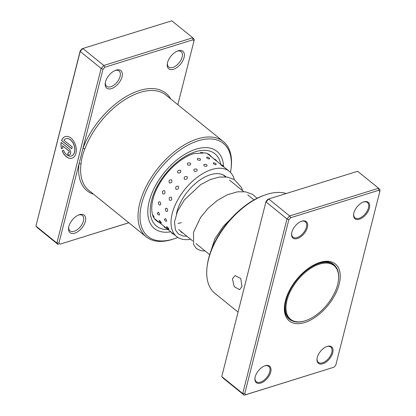 <?xml version="1.0" encoding="UTF-8"?>
<svg xmlns="http://www.w3.org/2000/svg" width="416" height="416" viewBox="0 0 416 416"><rect width="100%" height="100%" fill="white"/><g stroke="black" fill="none" stroke-linecap="round" stroke-linejoin="round"><path stroke-width="0.62" d="M305.365 320.72A34.523 19.152 129 0 0 306.046 320.492A34.523 19.152 129 0 0 338.421 280.509A34.523 19.152 129 0 0 319.249 264.207A34.523 19.152 129 0 0 286.905 300.622A34.523 19.152 129 0 0 305.365 320.72M338.421 280.509L338.484 280.02A35.084 19.469 129 0 0 334.022 264.904A35.084 19.469 129 0 0 318.994 263.448A35.084 19.469 129 0 0 290.134 290.061A35.084 19.469 129 0 0 289.864 319.436A35.084 19.469 129 0 0 304.886 320.887A35.084 19.469 129 0 0 305.578 320.653L306.046 320.492M241.977 286.53L239.564 289.666L234.182 286.64L232.414 278.782L235.165 275.543L240.765 278.507L241.977 286.53M333.918 367.219L244.208 395.2L223.252 378.232L221.77 376.563L266.042 201.354L221.77 376.563L242.726 393.531L286.993 218.899L289.645 215.946L378.586 188.25L380.068 189.92L379.824 191.459L378.773 190.278L290.696 217.703L288.818 219.799L244.79 393.468L245.84 394.649L333.918 367.219L335.795 365.128L379.824 191.459M359.455 219.196A10.566 5.866 -51 0 1 353.657 214.183A10.566 5.866 -51 0 1 363.568 201.942A10.566 5.866 -51 0 1 363.854 201.848A10.566 5.866 -51 0 1 369.408 208.104A10.566 5.866 -51 0 1 359.455 219.196M353.704 213.866A9.864 5.47 129 0 0 354.994 217.818A9.864 5.47 129 0 0 359.148 218.249A9.864 5.47 129 0 0 367.307 210.787A9.864 5.47 129 0 0 367.406 202.488A9.864 5.47 129 0 0 363.272 202.051M322.811 363.756A10.566 5.866 -51 0 1 317.013 358.743A10.566 5.866 -51 0 1 326.924 346.502A10.566 5.866 -51 0 1 327.205 346.408A10.566 5.866 -51 0 1 332.764 352.669A10.566 5.866 -51 0 1 322.811 363.756M317.06 358.426A9.864 5.47 129 0 0 318.344 362.378A9.864 5.47 129 0 0 322.499 362.809A9.864 5.47 129 0 0 330.663 355.347A9.864 5.47 129 0 0 330.762 347.048A9.864 5.47 129 0 0 326.628 346.611M260.759 383.079A10.566 5.866 -51 0 1 254.966 378.061A10.566 5.866 -51 0 1 264.878 365.825A10.566 5.866 -51 0 1 265.158 365.732A10.566 5.866 -51 0 1 270.717 371.987A10.566 5.866 -51 0 1 260.759 383.079M255.008 377.749A9.864 5.47 129 0 0 256.298 381.701A9.864 5.47 129 0 0 260.452 382.132A9.864 5.47 129 0 0 268.616 374.665A9.864 5.47 129 0 0 268.71 366.371A9.864 5.47 129 0 0 264.576 365.934M297.409 238.519A10.566 5.866 -51 0 1 291.611 233.501A10.566 5.866 -51 0 1 301.522 221.265A10.566 5.866 -51 0 1 301.803 221.172A10.566 5.866 -51 0 1 307.362 227.427A10.566 5.866 -51 0 1 297.409 238.519M291.658 233.189A9.864 5.47 129 0 0 292.942 237.141A9.864 5.47 129 0 0 297.097 237.567A9.864 5.47 129 0 0 305.261 230.105A9.864 5.47 129 0 0 305.354 221.811A9.864 5.47 129 0 0 301.226 221.374M286.255 193.508A62 34.398 129 0 0 266.9 194.366A62 34.398 129 0 0 265.242 194.912A62 34.398 129 0 0 207.1 266.713A62 34.398 129 0 0 214.984 293.431L237.978 312.052M304.684 322.53A36.634 20.327 -51 0 1 284.591 305.146A36.634 20.327 -51 0 1 318.952 262.72A36.634 20.327 -51 0 1 319.93 262.392A36.634 20.327 -51 0 1 339.196 284.092A36.634 20.327 -51 0 1 304.684 322.53M335.338 266.162A35.225 19.547 129 0 0 333.564 264.347A35.225 19.547 129 0 0 318.724 262.813A35.225 19.547 129 0 0 318.36 262.928M284.679 304.522A35.225 19.547 129 0 0 289.229 319.103A35.225 19.547 129 0 0 291.372 320.46M266.042 201.354L267.92 199.264L268.694 198.978L289.645 215.946L290.696 217.703M245.84 394.649L244.208 395.2L242.726 393.531L244.79 393.468M378.773 190.278L378.586 188.25L357.63 171.283L268.694 198.978L266.037 201.937L286.993 218.899L288.818 219.799M207.1 266.713L207.256 265.491A60.59 33.618 -51 0 1 264.077 195.317L265.242 194.912M65.988 138.72A9.053 5.788 72.7 0 1 66.04 138.705A9.053 5.788 72.7 0 1 72.764 142.376A9.053 5.788 72.7 0 1 74.584 152.09A9.053 5.788 72.7 0 1 71.422 155.995A9.053 5.788 72.7 0 1 71.37 156.01M63.554 150.342A9.053 5.788 -107.3 0 0 71.318 156.026A9.053 5.788 -107.3 0 0 74.48 152.121A9.053 5.788 -107.3 0 0 72.66 142.407A9.053 5.788 -107.3 0 0 65.936 138.736A9.053 5.788 -107.3 0 0 63.908 140.202L72.264 146.962L71.791 148.824L61.584 140.556A11.315 7.238 72.7 0 1 65.265 136.578A11.315 7.238 72.7 0 1 73.663 141.164A11.315 7.238 72.7 0 1 75.946 153.306A11.315 7.238 72.7 0 1 71.994 158.184A11.315 7.238 72.7 0 1 62.176 150.821L63.554 150.342M65.317 136.562A11.315 7.238 -107.3 0 0 61.688 140.525L61.584 140.556M69.124 148.902A3.396 2.174 72.7 0 1 70.616 153.468A3.396 2.174 72.7 0 1 69.43 154.929A3.396 2.174 72.7 0 1 67.714 154.476L68.182 152.62A1.134 0.723 -107.3 0 0 68.754 152.771A1.134 0.723 -107.3 0 0 69.15 152.282A1.134 0.723 -107.3 0 0 68.656 150.758L62.499 145.772A9.053 5.788 -107.3 0 0 62.852 148.195L61.474 148.673A11.315 7.238 72.7 0 1 61.116 142.418L69.124 148.902M62.499 145.772L68.76 150.727A1.134 0.723 72.7 0 1 69.254 152.251A1.134 0.723 72.7 0 1 68.858 152.734A1.134 0.723 72.7 0 1 68.806 152.75M177.83 104.702L193.986 40.976L192.936 39.796L104.858 67.22L102.981 69.311L82.914 148.455A1.409 0.608 -159.5 0 1 84.807 149.048C82.727 154.144 81.458 159.162 80.995 164.086A1.409 0.874 7 0 0 79.014 163.842L58.952 242.986L60.003 244.166L128.804 222.742M79.466 214.672A11.274 6.256 -51 0 1 85.394 221.343A11.274 6.256 -51 0 1 74.776 233.173A11.274 6.256 -51 0 1 68.593 227.822A11.274 6.256 -51 0 1 79.165 214.77A11.274 6.256 -51 0 1 79.466 214.672M68.697 227.183A9.864 5.47 129 0 0 70.002 230.849A9.864 5.47 129 0 0 74.157 231.28A9.864 5.47 129 0 0 82.321 223.818A9.864 5.47 129 0 0 82.42 215.519A9.864 5.47 129 0 0 78.556 215.004M116.111 70.106A11.274 6.256 -51 0 1 122.039 76.783A11.274 6.256 -51 0 1 111.42 88.613A11.274 6.256 -51 0 1 105.238 83.262A11.274 6.256 -51 0 1 115.809 70.205A11.274 6.256 -51 0 1 116.111 70.106M105.342 82.618A9.864 5.47 129 0 0 106.647 86.289A9.864 5.47 129 0 0 110.802 86.72A9.864 5.47 129 0 0 118.966 79.253A9.864 5.47 129 0 0 119.064 70.959A9.864 5.47 129 0 0 115.201 70.439M178.162 50.788A11.274 6.256 -51 0 1 184.09 57.46A11.274 6.256 -51 0 1 173.472 69.29A11.274 6.256 -51 0 1 167.289 63.939A11.274 6.256 -51 0 1 177.861 50.887A11.274 6.256 -51 0 1 178.162 50.788M167.393 63.3A9.864 5.47 129 0 0 168.698 66.966A9.864 5.47 129 0 0 172.853 67.397A9.864 5.47 129 0 0 181.017 59.935A9.864 5.47 129 0 0 181.111 51.636A9.864 5.47 129 0 0 177.252 51.121M230.485 172.385A59.883 33.228 129 0 0 230.989 169.198A59.883 33.228 129 0 0 198.146 140.78A59.883 33.228 129 0 0 141.736 203.616A59.883 33.228 129 0 0 173.228 239.08A59.883 33.228 129 0 0 174.824 238.555A59.883 33.228 129 0 0 177.84 237.401M174.824 238.555L173.659 238.961A61.292 34.008 -51 0 1 172.021 239.502A61.292 34.008 -51 0 1 146.203 236.829A61.292 34.008 -51 0 1 146.806 185.26A61.292 34.008 -51 0 1 197.527 138.887A61.292 34.008 -51 0 1 223.345 141.56A61.292 34.008 -51 0 1 231.14 167.97L230.989 169.198M223.553 166.655A49.67 27.56 129 0 0 216.944 151.33A49.67 27.56 129 0 0 196.019 149.162A49.67 27.56 129 0 0 154.918 186.748A49.67 27.56 129 0 0 154.43 228.53A49.67 27.56 129 0 0 170.794 231.811A49.67 27.56 129 0 1 154.43 228.53A49.67 27.56 129 0 1 154.918 186.748A49.67 27.56 129 0 1 196.019 149.162A49.67 27.56 129 0 1 216.944 151.33A49.67 27.56 129 0 1 223.553 166.655L229.362 171.361A41.917 23.26 -51 0 1 234.307 179.577M58.952 242.986L56.888 243.048L101.156 68.416L80.2 51.449L35.932 226.08L37.414 227.75L58.37 244.717L56.888 243.048L35.932 226.08L80.205 50.872L82.082 48.781L82.857 48.495L80.2 51.449L80.205 50.872M128.846 222.773L60.003 244.166M192.936 39.796L192.748 37.768L171.792 20.8L82.857 48.495L103.808 65.463L192.748 37.768L194.23 39.437L193.986 40.976M102.981 69.311L101.156 68.416L103.808 65.463L104.858 67.22M170.742 98.961A62.702 34.788 -51 0 0 139.516 90.516A62.702 34.788 -51 0 0 82.914 148.455L79.014 163.842A62.702 34.788 -51 0 0 93.595 194.23M68.266 152.677L67.714 154.476M67.818 154.445A3.396 2.174 -107.3 0 0 69.477 154.913M61.199 142.485A11.315 7.238 -107.3 0 0 61.578 148.637M63.554 150.348L62.176 150.821M62.28 150.79A11.315 7.238 -107.3 0 0 72.046 158.168M61.688 140.525L71.817 148.725M223.621 166.806A3.666 3.666 0 0 0 220.652 164.622L221.177 165.214C223.361 166.78 223.98 167.133 223.028 166.28M216.892 161.309A3.666 3.666 0 0 0 213.938 159.089L216.289 160.789M207.657 153.65A3.666 3.666 0 0 0 207.215 153.566L209.544 155.314M216.185 164.143A3.666 3.666 0 0 0 213.46 162.791L213.392 163.753C215.769 164.98 216.59 165.006 215.847 163.821M209.607 158.475A3.666 3.666 0 0 0 206.835 157.061L206.814 157.997C209.186 159.245 209.992 159.286 209.243 158.122M200.377 152.355L203.018 152.818A3.666 3.666 0 0 0 202.623 152.365M204.043 165.792C206.534 166.681 207.475 166.369 206.861 164.845C204.391 163.878 203.45 164.19 204.043 165.792M197.538 159.822C200.023 160.732 200.959 160.436 200.346 158.938C197.881 157.945 196.945 158.241 197.538 159.822M191.849 154.289L194.199 153.494M194.054 171.122C196.555 171.714 197.527 171.096 196.96 169.26C194.449 168.6 193.476 169.218 194.054 171.122M187.559 164.965C190.065 165.573 191.038 164.97 190.466 163.155C187.959 162.479 186.987 163.077 187.559 164.965M182.385 159.224L184.392 157.955M184.392 179.223C186.82 179.582 187.725 178.714 187.101 176.628C184.647 176.228 183.742 177.091 184.392 179.223M177.85 172.921C180.289 173.285 181.199 172.437 180.58 170.362C178.116 169.946 177.206 170.799 177.85 172.921M172.895 166.847L174.444 165.407M176.01 189.311C178.277 189.514 179.026 188.49 178.256 186.238C175.947 186.004 175.198 187.028 176.01 189.311M169.369 182.91C171.647 183.123 172.406 182.104 171.652 179.858C169.328 179.618 168.563 180.632 169.369 182.91M164.268 176.608L165.495 175.011M169.728 200.387C171.761 200.548 172.281 199.462 171.293 197.137C169.203 196.976 168.678 198.058 169.728 200.387M162.937 193.96C164.986 194.116 165.521 193.034 164.549 190.71C162.443 190.544 161.907 191.63 162.937 193.96M157.399 187.658L158.413 185.718M166.161 211.375C167.908 211.593 168.152 210.553 166.889 208.26C165.074 208.068 164.83 209.102 166.161 211.375M159.193 204.984C160.956 205.197 161.221 204.152 159.973 201.854C158.137 201.661 157.877 202.706 159.193 204.984M153.062 198.843L153.748 196.503M165.656 221.192L165.682 221.218A3.666 3.666 0 0 1 165.641 221.182C167.097 221.577 167.04 220.688 165.474 218.525L164.419 219.326A3.666 3.666 0 0 0 165.641 221.182M158.496 214.9C159.957 215.27 159.916 214.37 158.376 212.202L157.3 213.091A3.666 3.666 0 0 0 158.454 214.869L158.496 214.9M151.71 208.837L151.772 206.393M168.262 228.888C169.411 229.512 169.052 228.857 167.196 226.923L166.416 226.756A3.666 3.666 0 0 0 168.87 229.284M161.512 223.132L159.905 220.735L159.11 220.605A3.666 3.666 0 0 0 161.512 223.132M153.28 216.523A3.666 3.666 0 0 0 154.164 216.97L152.506 214.448M182.967 233.059A35.578 19.739 -51 0 1 180.596 231.587M176.488 213.746A35.578 19.739 -51 0 1 198 181.402A35.578 19.739 -51 0 1 225.373 176.29A35.578 19.739 -51 0 1 226.075 176.909M190.616 239.247A41.917 23.26 -51 0 1 176.602 236.517A41.917 23.26 -51 0 1 197.111 177.388A41.917 23.26 -51 0 1 229.362 171.361M223.345 141.56L165.953 95.082A61.292 34.008 129 0 0 140.135 92.409A61.292 34.008 129 0 0 84.807 149.048M80.995 164.086A61.292 34.008 129 0 0 88.806 190.351L146.203 236.829M167.981 229.533A46.498 25.797 -51 0 1 153.005 195.79A46.498 25.797 -51 0 1 195.359 151.767A46.498 25.797 -51 0 1 220.74 164.377M208.468 154.102L205.681 152.885L193.882 153.587C181.932 157.108 167.305 169.874 159.208 184.304C149.729 200.257 149.911 216.294 156.348 220.568A42.271 23.452 129 0 0 157.108 221.135M211.682 157.04A42.271 23.452 129 0 0 209.643 154.939M332.119 263.359L334.022 264.904M222.997 174.819L225.514 176.857M229.538 180.112L243.734 191.61M247.759 194.87L253.999 199.924M178.662 229.57L192.712 240.947M196.113 243.698L209.664 254.675M287.96 317.892L289.864 319.436M210.158 155.823A3.666 3.666 0 0 0 209.066 154.357M171.35 232.258A3.666 3.666 0 0 0 173.748 234.203M163.842 226.179A3.666 3.666 0 0 0 166.426 228.275M157.435 221.567A3.666 3.666 0 0 0 159.073 222.321M210.148 155.802L214.276 159.146M216.866 161.242L221.151 164.71M154.502 218.618L176.602 236.517M156.359 220.121A3.666 3.666 0 0 0 156.827 220.932M181.34 222.706L178.053 223.434M230.74 218.941L223.272 226.382L214.864 238.846L210.99 250.806M257.114 198.271L252.434 194.277L245.549 191.833L237.588 191.802L227.5 194.698L217.428 200.372L208.208 208.203L200.637 217.355L193.487 232.331L193.648 244.676L196.461 248.607L200.985 250.76L205.057 250.942M242.705 190.778L241.327 187.273L234.281 179.561L227.427 177.096L219.502 177.029L210.127 179.592L200.699 184.6L184.397 199.867L177.512 211.255L174.481 221.962L175.448 229.97L178.277 233.886L183.102 236.07L186.836 236.189"/></g></svg>
